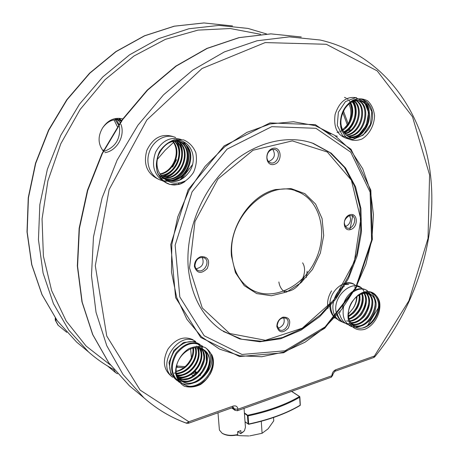 <?xml version="1.0" encoding="UTF-8"?>
<svg xmlns="http://www.w3.org/2000/svg" width="459" height="459" viewBox="0 0 459 459"><rect width="100%" height="100%" fill="white"/><g stroke="black" fill="none" stroke-linecap="round" stroke-linejoin="round"><path stroke-width="0.69" d="M172.641 167.116L176.566 159.686M348.226 314.3L353.046 308.414C355.605 304.604 356.918 300.605 356.987 296.416M356.614 296.715C356.563 300.817 355.375 304.719 353.046 308.414M192.866 347.956C193.388 352.839 192.091 357.578 188.976 362.168C185.585 367.068 181.294 370.097 176.101 371.245M345.065 128.629L347.756 124.842C351.617 117.303 351.933 110.126 348.697 103.315M121.635 120.505C114.199 118.279 107.865 120.734 102.621 127.866C97.721 136.26 97.928 143.988 103.246 151.045M102.621 127.866C107.888 120.04 114.607 117.056 122.771 118.904M351.967 100.946C362.971 94.399 374.745 105.094 372.232 119.443C370.195 133.816 354.572 143.351 345.782 134.619C339.62 127.441 339.299 118.824 344.812 108.777C340.567 115.433 339.534 122.605 341.714 130.293C342.012 131.291 341.938 131.182 341.485 129.977L340.371 123.735C340.503 113.551 344.37 105.954 351.967 100.946M340.371 123.735C340.521 113.975 345.558 104.612 353.08 100.119C358.307 98.18 363.184 98.444 367.705 100.905C371.543 104.577 373.821 109.512 374.55 115.702C374.314 125.296 369.409 134.424 362.059 138.951C356.918 140.965 352.064 140.81 347.492 138.486C343.561 134.917 341.186 130 340.371 123.735M159.422 152.549C155.044 163.014 156.542 171.643 163.92 178.436C170.134 183.692 177.128 184.564 184.902 181.058C186.446 181.162 180.548 184.306 178.614 184.466L169.658 184.415C164.018 182.114 159.864 177.943 157.196 171.913C155.802 165.211 156.536 158.521 159.393 151.849C163.398 145.87 168.493 141.808 174.678 139.662L183.692 139.915C189.269 142.382 193.314 146.628 195.838 152.652C197.112 159.273 196.343 165.831 193.543 172.343C189.653 178.201 184.679 182.24 178.614 184.466L174.368 184.988C166.548 184.684 161.017 180.628 157.764 172.808C152.279 158.86 163.869 140.058 177.627 140.534C191.437 140.414 198.414 159.686 188.844 172.429C182.648 180.324 175.309 182.911 166.818 180.198M163.92 178.436L166.365 179.98C174.913 183.359 182.407 180.84 188.844 172.429M117.401 126.69L113.998 119.868M176.382 373.947L178.201 377.665L180.852 380.563C189.613 385.812 197.961 383.661 205.896 374.114C211.186 367.653 212.953 361.09 211.203 354.423C211.633 353.373 213.458 358.611 213.366 360.619C213.538 369.799 208.489 379.191 200.497 384.544C194.851 387.184 189.429 387.723 184.225 386.151C179.681 383.299 176.801 378.945 175.602 373.087C175.321 363.752 180.519 354.119 188.706 348.771C194.45 346.189 199.9 345.759 205.058 347.469C209.505 350.435 212.276 354.818 213.366 360.619C213.682 365.221 212.597 369.73 210.119 374.154L206.2 379.398L201.185 383.431C189.102 391.143 174.627 382.984 176.187 368.474C177.272 353.964 194.358 342.546 203.842 349.792L204.244 350.079L203.842 349.792M205.896 374.114C211.404 364.274 210.853 356.264 204.255 350.085C219.872 360.481 196.859 392.772 180.898 380.597M351.198 323.939L352.535 324.834C366.362 333.618 384.326 304.501 371.997 295.372C368.221 291.597 363.517 291.557 357.877 295.257L363.442 292.211C370.878 290.409 377.195 294.162 379.513 301.632C381.664 312.286 374.573 325.557 364.698 329.338C357.343 331.278 350.906 327.726 348.433 320.244C346.086 309.504 353.401 295.843 363.442 292.211C371.142 290.323 376.237 293.169 378.727 300.743C381.819 311.799 371.968 327.588 360.929 328.231C349.758 329.413 344.216 313.572 352.042 301.833C357.664 294.213 363.763 291.695 370.333 294.282L369.61 293.944C384.068 300.57 367.636 332.712 352.495 324.811M371.997 295.372L370.333 294.282M219.31 428.941L219.402 430.049L222.104 433.227C226.436 435.505 231.663 435.93 237.779 434.512L237.412 434.868C231.686 436.17 226.803 435.757 222.758 433.629L222.621 433.543M243.092 432.068L240.648 433.675L238.014 431.667M244.056 408.344L245.445 427.249L244.417 430.829L241.021 433.319L240.814 430.605L237.573 431.793L237.779 434.512M241.021 433.319L240.648 433.675M283.002 317.14C289.48 317.026 291.264 320.657 288.355 328.03C282.864 333.509 279.026 333.016 276.846 326.544C276.978 322 279.032 318.862 283.002 317.14M350.022 214.72C358.014 212.425 358.525 227.354 350.573 229.557C342.586 231.961 341.984 216.912 350.022 214.72M273.025 148.337C281.832 146.174 282.738 162.343 273.977 164.414C265.176 166.697 264.16 150.386 273.025 148.337M201.013 256.547C208.208 256.661 210.285 260.643 207.227 268.504C201.254 274.23 196.974 273.558 194.392 266.49C194.432 261.578 196.636 258.262 201.013 256.547M275.457 189.556L291.006 188.569L304.896 193.658L315.62 204.083L322.086 218.582L323.698 235.519L320.365 253.081L312.476 269.439L300.846 282.887L286.668 292.004L271.412 295.745L256.707 293.588L244.217 285.624L235.427 272.612L231.456 255.95C228.731 227.635 250.281 195.327 275.457 189.556M189.521 267.878L202.253 307.943L229.661 333.492L265.405 340.285L302.292 328.168L333.693 300.197L354.354 261.653L360.74 219.184L351.393 180.18L327.307 152.015L292.308 140.89L253.041 150.231L217.91 179.056L194.995 221.462L189.521 267.878M284.993 350.808L241.991 354.457L204.198 335.781L179.819 296.967L175.126 245.215L192.091 191.822L227.067 149.141L271.745 126.667L315.958 128.302L350.728 152.141L370.12 192.12L371.601 240.149L355.639 287.724L325.121 326.894L284.993 350.808M188.299 268.222C191.328 296.055 202.344 316.693 221.336 330.147L239.661 338.926L259.851 341.777L280.69 338.748L300.989 330.182L319.671 316.693L335.787 299.096L348.53 278.349L357.245 255.548L361.48 231.864L360.935 208.535L355.559 186.819L345.501 167.977L331.203 153.168L313.348 143.426C286.473 133.764 252.083 142.869 226.103 168.275C200.176 193.704 185.235 233.436 188.299 268.222M184.73 367.711L177.3 367.332L176.79 365.031M223.292 331.438L241.755 339.253L261.877 341.261L282.463 337.543L302.389 328.483L320.629 314.696L336.269 296.973L348.547 276.266L356.855 253.638L360.745 230.223L359.971 207.221L354.463 185.861L344.399 167.334L330.193 152.778L312.533 143.179L309.67 142.233M231.893 255.244C233.401 270.89 239.724 282.222 250.861 289.239C271.63 301.821 302.079 287.913 314.989 261.223C328.288 234.733 321.053 201.535 298.746 192.063C269.835 177.381 227.538 216.436 231.893 255.244M301.936 281.912L304.116 277.093M367.848 293.399C379.163 301.414 365.312 328.386 351.106 323.819M365.949 293.181C374.257 301.873 363.144 323.888 350.274 322.557M363.895 293.318C370.241 303.181 358.565 322.786 346.556 320.91M361.652 293.875C364.922 302.412 358.123 315.993 348.742 318.712M359.15 294.999C359.73 303.938 356.115 310.944 348.301 316.016M344.319 284.247L348.697 284.356M348.197 284.482L345.248 284.58M348.381 316.756C356.918 311.563 360.728 304.197 359.804 294.649M355.777 287.707L354.486 286.892M348.897 319.292C358.76 316.939 366.07 302.361 362.231 293.691M349.638 321.317C361.308 320.818 370.711 302.125 364.423 293.249M340.096 311.139L340.199 311.982M350.487 322.912C363.723 324.949 375.456 301.775 366.437 293.203M343.527 306.738L343.458 307.094M351.278 324.043C365.743 329.642 380.448 301.282 368.302 293.502M340.601 124.188L340.4 121.147M348.938 103.103C352.495 100.584 356.064 99.804 359.638 100.75C376.564 104.744 366.546 140.666 348.622 136.702M347.721 136.168C365.192 137.74 373.127 103.872 357.091 100.165L356.253 99.976C372.019 103.596 364.681 136.828 347.394 135.95M355.966 100.659C367.47 107.601 360.533 133.46 346.063 134.883M354.096 101.083C363.109 108.875 357.268 130.396 344.738 133.54M351.594 101.164C358.955 108.984 354.359 127.338 343.51 131.876M349.752 102.432C354.038 112.857 351.594 121.979 342.414 129.805M337.067 132.427L339.413 131.876M340.968 131.268L341.817 130.849M342.672 130.367C352.432 124.888 355.954 108.295 349.322 100.825M348.129 99.557L346.82 98.53M346.103 98.083L344.474 97.337M343.808 132.324C355.214 128.067 360.034 108.605 352.019 100.917M345.059 133.902C358.089 131.142 364.194 108.571 354.572 100.946M346.39 135.175C361.336 134.263 368.571 107.263 356.425 100.601M357.091 100.165L354.509 99.769M348.834 136.811C366.884 141.774 377.774 105.065 360.481 100.946C354.526 99.626 349.305 102.237 344.812 108.777M121.142 120.327L121.589 120.51M119.271 119.667L121.405 120.826M117.481 119.627L120.487 122.691M103.751 150.059L102.558 150.213M118.525 125.003L115.215 119.69M121.096 121.268L119.042 119.799M121.75 120.883L119.851 119.879L114.411 118.766M180.548 141.865L180.978 142.043C200.279 149.376 185.935 186.583 165.487 179.498M164.54 178.89C184.736 184.311 197.508 148.303 178.838 141.269L178.132 141.011C196.595 147.953 184.323 183.554 164.23 178.671M176.48 140.557C192.803 148.429 181.844 180.433 163.025 177.702M176.015 141.148C188.747 150.793 178.54 177.363 161.889 176.595M174.409 141.234C184.948 151.252 175.981 174.483 160.828 175.338M172.745 141.51C181.173 151.602 173.45 171.683 159.847 173.921M160.088 174.288C174.076 172.377 182.108 151.522 173.169 141.424M161.086 175.665C176.617 175.195 185.889 151.149 174.816 141.194M162.17 176.881C179.182 178.092 189.699 150.661 176.411 141.148M163.324 177.954C182.613 181.225 193.778 147.964 176.675 140.552M158.022 174.099L163.645 178.798M165.814 179.687C186.32 187.341 201.203 149.732 181.689 142.301C176.675 140.288 171.626 140.936 166.542 144.246M196.509 346.12L201.461 348.203M202.207 348.8C216.734 360.286 192.878 390.988 177.731 378.227M177.685 378.136C191.736 379.903 205.896 360.791 200.629 348.146C211.347 359.351 193.635 384.625 178.551 378.159M198.942 347.715C207.009 359.099 191.713 380.666 177.587 376.678M197.1 347.515C202.735 358.686 189.768 376.845 176.778 375.009M195.086 347.572C198.833 358.909 186.216 374.785 174.122 373.058M176.107 371.486C186.497 370.161 195.368 357.618 193.44 347.824M176.331 373.615C188.351 373.999 199.55 358.272 195.603 347.532M176.962 375.439C190.25 377.786 203.796 358.8 197.571 347.543M177.817 377.063C192.195 381.641 208.082 359.179 199.384 347.802M178.815 378.497C194.105 385.64 212.442 359.38 201.048 348.295M178.172 378.555C193.44 391.923 217.836 360.217 202.568 348.989M194.897 265.755L195.66 268.291L197.359 270.07C203.532 274.27 210.997 261.452 204.433 257.935C198.959 256.575 195.781 259.18 194.897 265.755M195.999 268.808C202.379 267.299 204.462 263.455 202.241 257.269M272.313 149.427C268.825 150.678 267.023 153.381 266.914 157.535C267.149 160.048 268.228 161.74 270.162 162.624C276.783 165.665 282.061 151.912 275.153 149.588L272.313 149.427M268.595 161.574C274.425 158.98 275.83 154.901 272.807 149.336M349.247 215.65C343.659 219.442 342.862 223.504 346.849 227.848C352.615 230.768 358.066 218.071 352.019 215.793L349.247 215.65M345.225 226.494C348.582 225.398 350.378 222.827 350.607 218.782L349.569 215.569M277.19 325.758L279.273 329.654C284.689 333.435 291.763 321.426 285.991 318.271C281.074 317.1 278.143 319.596 277.19 325.758M277.838 328.11L279.261 327.858C283.651 325.517 285.114 322.126 283.651 317.685M186.606 423.261C171.035 417.656 156.777 409.141 143.833 397.718C156.697 409.072 170.863 417.535 186.325 423.095L188.861 421.758L233.132 406.083L232.547 407.615L188.488 423.244M373.833 357.492L374.762 356.821L374.418 356.046L408.912 300.748L428.023 238.399L429.572 174.902L412.492 116.747L377.206 70.893L326.309 44.276L265.182 42.578L202.023 68.506L146.834 119.983L109.139 189.561L95.294 265.75L106.746 336.028L140.121 390.098L188.861 421.758L188.351 423.296L186.664 423.278M245.037 421.695L248.078 423.944L247.435 415.561L247.636 415.257L247.476 415.596L248.084 415.894L247.694 415.326M244.395 412.899L247.636 415.257C268.32 410.914 285.613 404.677 299.509 396.542L299.693 396.599M273.535 417.512L273.748 420.851L268.096 428.821L262.089 433.29L249.673 435.901M248.835 435.958L239.994 435.694L236.242 435.143M262.089 433.29L261.269 421.27M291.574 391.384L299.595 396.599L299.75 397.236C285.882 405.326 268.664 411.545 248.084 415.894L248.669 424.024C269.192 419.658 286.364 413.387 300.192 405.217L299.595 396.599M379.254 306.377L367.08 326.355M349.856 229.718L352.96 214.743M350.791 137.08L350.705 136.725M349.465 131.951L348.565 128.79M347.687 125.927L342.798 112.518M260.649 34.31L230.269 28.533L198.076 30.105L165.429 39.325L133.856 56.067L104.933 79.78L80.147 109.46L60.817 143.713L47.92 180.823L42.056 218.92L43.387 256.116L51.643 290.662L66.199 321.042L86.131 346.08L110.344 364.974M235.088 409.319L234.285 408.734M179.997 180.048L188.299 168.39M173.766 142.215L165.051 150.351L157.173 159.583M187.295 170.668L185.356 173.278M178.534 183.812L178.092 184.587M269.967 122.914L315.35 124.682L350.997 149.209L370.855 190.221L372.358 239.426L356.012 288.137L324.771 328.248L283.656 352.764L239.546 356.557L200.721 337.457L175.619 297.661L170.737 244.544L188.133 189.716L224.067 145.922L269.967 122.914M233.132 406.083C235.874 405.406 237.487 406.444 237.969 409.204L331.932 375.72L335.81 369.719L374.418 356.046L373.637 357.561L335.254 371.176M335.81 369.719C333.349 370.872 332.052 372.869 331.932 375.72L331.214 377.229L237.538 410.673M136.816 391.911L129.392 385.767L108.726 362.765L92.638 334.513L81.96 301.879L77.336 266.008L79.143 228.272L87.457 190.233L102.024 153.495L122.243 119.65L147.224 90.119L175.854 66.09L206.866 48.419L238.944 37.627L270.804 33.868L301.27 36.984L270.953 33.88L239.202 37.632L207.193 48.419L176.21 66.09L147.58 90.142L122.582 119.713L102.334 153.616L87.744 190.41L79.401 228.496L77.571 266.249L82.172 302.108L92.81 334.691L108.829 362.862L129.392 385.767L143.833 397.718L122.978 374.424L106.763 345.69L96.04 312.39L91.473 275.675L93.47 236.97L102.11 197.881L117.131 160.088L137.912 125.238L163.519 94.829L192.786 70.084L224.411 51.896L257.023 40.776L289.325 36.875L320.107 40.008C380.471 53.732 421.201 107.555 429.997 170.943C438.54 234.664 416.99 305.252 374.814 356.752M113.958 369.598C104.899 364.819 96.419 358.927 88.512 351.933L68.827 330.187L53.428 303.646L43.1 273.134L38.447 239.713L39.835 204.662L47.34 169.405L60.737 135.428L79.482 104.176L102.764 76.957L129.553 54.839L158.671 38.619L188.896 28.756L219.018 25.406L247.94 28.418L266.593 33.966M113.981 369.633C104.916 364.836 96.43 358.932 88.512 351.933L76.676 342.133L57.186 320.669L41.935 294.558L31.682 264.619L27.006 231.898L28.257 197.651L35.515 163.238L48.551 130.115L66.842 99.66L89.614 73.142L115.857 51.597L144.442 35.796L174.185 26.192L203.899 22.95L232.495 25.939L204.003 22.956L174.368 26.197L144.683 35.796L116.116 51.597L89.872 73.159L67.089 99.706L48.774 130.201L35.716 163.364L28.447 197.806L27.179 232.07L31.837 264.78L42.062 294.684L57.26 320.738L76.676 342.133L83.676 347.922M283.823 352.059L305.069 342.202L324.645 327.726L341.737 309.355L355.668 287.908L365.863 264.309L371.893 239.541L373.454 214.64L370.39 190.697L362.73 168.786L350.676 149.995L334.645 135.33L315.287 125.674L293.462 121.738L270.253 123.941L246.896 132.393L224.721 146.788L205.053 166.428L189.079 190.244L177.782 216.837L171.815 244.636L171.471 271.986L176.646 297.334L186.905 319.309L201.53 336.831L219.591 349.138L240.051 355.805L261.814 356.723L283.823 352.059M190.605 348.679L191.558 359.363M191.948 363.826L192.04 364.848M195.379 371.44L197.324 372.834M200.044 374.785L200.606 375.192M176.566 365.995L185.964 366.707M188.884 367.533L189.51 367.768M233.591 407.575L234.314 408.963L232.495 407.632M231.709 407.913L234.974 410.306L237.383 410.73L237.969 409.204L234.314 408.963L235.054 410.363M284.132 291.081C296.887 293.817 309.521 273.604 302.613 262.846M306.342 277.443L307.169 271.217M278.871 282.004C279.542 286.324 281.43 289.612 284.528 291.861M331.576 290.868C328.053 296.589 326.865 302.452 328.001 308.465M353 313.577C356.884 309.515 359.225 304.782 360.028 299.383M353.631 284.167C350.888 282.876 347.87 282.801 344.589 283.937M330.646 304.156C330.394 312.189 333.194 317.53 339.046 320.175M355.932 315.281C359.976 311.116 362.392 306.245 363.178 300.656M358.892 317.003C363.092 312.734 365.582 307.719 366.345 301.953M360.877 287.615L356.494 286.106M337.463 314.283C338.639 318.265 340.842 321.128 344.072 322.861M361.876 318.724C366.236 314.358 368.795 309.205 369.541 303.261M356.236 287.724L355.559 287.868M339.884 311.684L339.93 312.321M364.888 320.457C369.409 315.999 372.031 310.709 372.76 304.587M367.269 290.581C363.161 288.177 358.599 288.539 353.585 291.672M343.55 306.973C341.949 316.733 344.6 323.285 351.508 326.636M367.923 322.201C372.605 317.645 375.296 312.223 376.001 305.923M370.505 292.085L369.931 291.746M348.329 316.303C355.782 310.932 359.46 303.789 359.363 294.879M356.276 286.519C348.679 276.1 329.505 288.74 329.803 304.937M329.797 305.149C329.832 310.502 331.484 314.673 334.766 317.651M348.874 319.212C358.938 313.382 363.35 304.885 362.111 293.726M361.962 293.117L361.876 292.802M357.165 285.946L356.723 285.664M344.319 286.209C334.473 291.413 329.476 308.058 335.483 316.532M335.604 316.716L335.868 317.089M349.764 321.593C360.585 318.896 368.669 303.009 364.681 293.221M364.417 292.555C357.762 274.356 329.464 295.722 336.969 314.851M337.227 315.54C339.729 321.185 343.906 323.922 349.769 323.738M350.951 323.606C363.144 322.31 372.909 303.451 367.252 293.29M366.867 292.578L366.242 291.597M339.264 313.13C342.638 324.817 349.861 327.944 360.94 322.505C370.252 316.578 374.739 302.16 370.132 294.179M369.742 293.531C366.167 288.573 361.25 287.397 354.996 290.008M354.337 290.335C347.842 294.156 343.86 300.215 342.385 308.517M351.789 326.573C368.33 332.064 383.873 299.629 369.667 291.695M362.38 328.047C372.1 325.305 379.914 312.378 378.285 302.274C375.078 291.408 368.279 289.067 357.877 295.257M193.055 339.769C183.944 335.661 175.579 338.782 167.96 349.144C162.234 360.654 163.427 369.742 171.546 376.414M195.775 341.594C179.377 329.992 155.641 364.63 172.636 377.281M199.866 344.399C190.978 339.012 182.303 341.536 173.829 351.973C167.397 363.861 168.396 373.333 176.824 380.396M202.626 346.247C193.715 340.842 185.011 343.384 176.503 353.878C170.048 365.823 171.046 375.336 179.503 382.416M176.411 374.096C188.092 372.719 198.168 358.594 196.016 347.509M176.944 376.219C189.992 376.305 202.069 359.581 198.334 347.618M178.637 379.886L189.963 378.222L199.602 370.086L204.226 358.49L202.264 347.624L194.45 341.479L183.634 342.466L173.898 350.395L168.998 362.426L170.868 374.119L178.844 381.205L190.026 381.24L200.428 374.366L206.458 363.178L206.057 351.714M202.838 346.614C194.191 340.239 185.316 342.299 176.21 352.793C169.285 364.991 170.203 374.728 178.976 381.997M181.557 383.236C192.757 387.786 208.277 376.093 209.694 362.667M186.675 385.927C201.696 389.496 218.105 367.693 211.203 354.423M103.671 151.51C115.335 147.408 120.602 139.043 119.478 126.409M118.956 124.366L115.829 118.485M104.893 152.646C116.925 151.022 125.496 135.635 120.906 124.297M120.178 122.587L117.223 118.324M121.153 121.187L118.617 118.284M172.831 136.507C161.654 133.219 152.985 137.832 146.834 150.345C143.202 163.811 146.777 173.29 157.552 178.792M175.631 137.511C165.894 133.093 152.83 140.402 149.049 152.847C145.113 165.125 151.803 178.654 162.784 180.697M163.117 180.76L167.443 181.012M168.66 180.903C185.998 179.538 195.643 152.48 183.049 141.602M181.299 139.542C170.668 136.26 162.113 140.448 155.63 152.107C151.218 164.787 153.782 174.512 163.312 181.282M159.887 177.036C175.602 175.699 185.545 152.514 175.935 140.597M160.834 178.35C178.717 178.603 189.797 150.575 176.704 139.318M323.888 130.482L330.859 134.074M344.342 133.058C355.14 127.436 359.753 109.408 352.977 100.412M356.632 97.773C346.608 95.994 339.43 101.548 335.104 114.429C333.303 127.866 337.572 135.979 347.916 138.767M354.308 138.09C370.092 133.793 375.02 105.019 361.468 99.15M347.756 124.842C352.432 117.12 353.281 109.512 350.315 102.013M343.969 132.553C354.268 126.77 358.668 109.69 352.437 100.687M347.635 138.584L358.318 135.359L366.276 125.445L368.606 112.69L364.492 102.03L355.587 97.698L345.484 101.571L338.369 112.225L337.267 125.422L342.712 135.881L352.598 139.547L363.149 135.124L370.43 124.441L371.79 111.629L366.781 101.657M340.653 126.627L341.714 130.293M299.784 397.178L300.306 405.027L299.83 405.509C286.095 413.628 269.043 419.859 248.663 424.214M191.77 374.619L193.692 376.019M193.119 373.563L195.913 372.633M188.425 368.755L187.955 368.416L188.437 368.749M247.435 415.561L244.429 413.37M107.532 365.972L115.634 372.656L113.654 369.461M58.23 325.322L55.889 321.065L55.912 318.902M248.669 424.024L248.078 423.944L248.669 424.024M245.049 421.867L248.606 424.3M219.402 430.049L217.991 412.779M222.758 433.629L222.104 433.227M178.7 183.772L179.211 182.9M181.385 179.354L192.671 164.379M312.533 143.179L313.348 143.426M295.585 190.887L298.746 192.063M360.481 100.946L359.638 100.75M119.845 119.879L119.265 119.667M181.689 142.301L180.972 142.043M204.031 257.723L204.433 257.935M274.694 149.439L275.153 149.588M351.692 215.667L352.019 215.793M285.705 318.11L285.991 318.271M194.92 371.916L196.859 373.316M199.573 375.267L200.13 375.663M233.579 407.569L232.696 407.563M188.643 368.566L187.995 368.382M350.389 131.32L349.689 128.813M348.215 123.97L343.475 111.072M176.348 367.177L177.283 367.332M331.398 377.166L332.936 374.871M370.895 291.981L371.474 292.44M375.961 306.612C374.32 315.453 371.188 318.827 368.491 321.707M372.714 305.292C370.901 312.814 368.485 317.697 365.467 319.94M369.484 303.996C367.596 311.426 365.261 316.153 362.467 318.185M366.282 302.716C364.331 310.032 362.071 314.604 359.495 316.44M343.217 322.419L338.977 320.514L335.741 317.232M357.004 285.349L358.714 286.525M363.098 301.454C362.197 306.503 360.017 310.915 356.557 314.696M334.915 318.144L334.588 317.846M359.936 300.209C358.921 305.258 356.821 309.504 353.642 312.958M205.425 347.658C211.765 352.787 212.259 361.21 206.9 372.92M121.503 120.688L119.409 118.319M168.304 183.474L166.405 183.032M165.492 182.246L164.901 182.131M183.709 141.877C196.004 156.427 184.375 179.308 169.216 181.058M167.868 181.242L163.611 181.173M362.421 99.373C363.907 100.125 365.599 102.064 367.504 105.197C369.937 111.657 370.12 117.774 368.055 123.54C365.852 130.069 361.451 134.917 354.841 138.073M337.388 136.248L335.317 135.795M353.103 100.355C359.11 109.5 356.459 125.795 344.416 133.156M55.252 317.955L55.269 320.164L57.989 325.121L66.75 332.345M115.634 372.656L117.51 373.804M299.727 396.616L291.654 391.355M188.041 368.393L188.477 368.715M300.043 405.515C286.232 413.674 269.094 419.933 248.623 424.294M299.859 396.96L300.306 405.027M300.1 405.481L300.306 405.073"/></g></svg>
